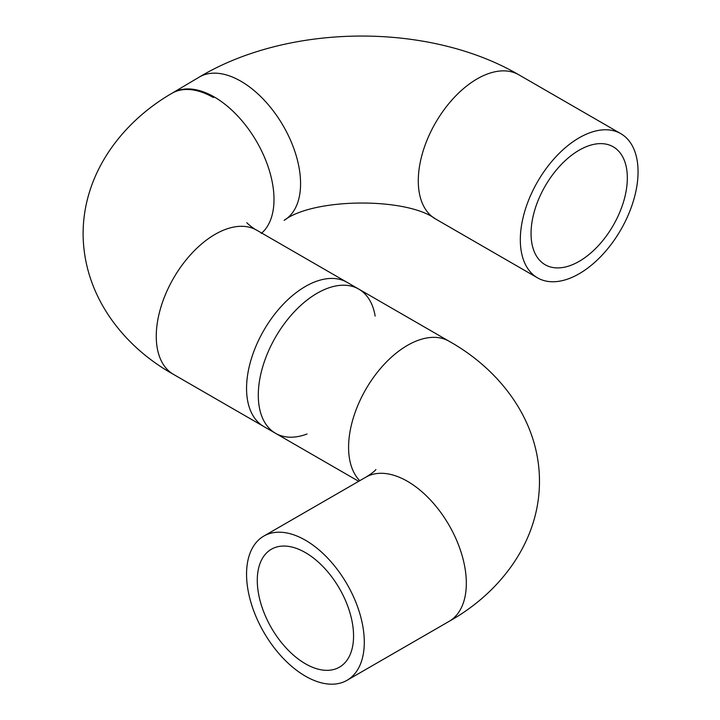 <?xml version="1.0" encoding="UTF-8"?>
<svg xmlns="http://www.w3.org/2000/svg" width="720" height="720" viewBox="0 0 720 720"><rect width="100%" height="100%" fill="white"/><g stroke="black" fill="none" stroke-linecap="round" stroke-linejoin="round"><path stroke-width="1.08" d="M375.921 469.557C374.346 471.492 370.989 474.03 365.832 477.189A83.25 48.069 60 0 1 429.993 499.5A83.25 48.069 60 0 1 466.326 583.272A83.25 48.069 60 0 1 449.082 621.378C500.004 592.929 539.523 541.791 539.478 481.311C539.514 420.759 499.941 369.657 449.082 341.244L347.049 282.33A83.25 48.069 120 0 0 305.424 286.452A83.25 48.069 120 0 0 251.037 359.82A83.25 48.069 120 0 0 263.799 426.528L358.695 481.311M305.424 676.17A83.25 48.069 60 0 1 251.037 602.811A83.25 48.069 60 0 1 263.799 536.094A83.25 48.069 60 0 1 347.049 584.163A83.25 48.069 60 0 1 347.049 680.292A83.25 48.069 60 0 1 305.424 676.17M305.424 663.786A68.076 39.303 60 0 1 260.946 603.792A68.076 39.303 60 0 1 271.386 549.234A68.076 39.303 60 0 1 339.462 588.546A68.076 39.303 60 0 1 339.462 667.152A68.076 39.303 60 0 1 305.424 663.786M307.08 433.998A83.25 48.069 -60 0 1 275.535 433.305A83.25 48.069 -60 0 1 262.62 367.119A83.25 48.069 -60 0 1 316.35 293.706A83.25 48.069 -60 0 1 358.785 289.107A83.25 48.069 -60 0 1 375.156 316.08M213.381 97.542A83.25 47.403 -120.7 0 0 171.711 93.438L199.224 77.121A83.25 47.403 59.3 0 1 240.885 81.225A83.25 47.403 59.3 0 1 295.695 154.044A83.25 47.403 59.3 0 1 284.157 220.329C313.803 197.793 406.476 197.235 435.528 218.952L537.561 277.866A83.25 48.069 -60 0 1 537.561 181.737A83.25 48.069 -60 0 1 620.811 133.668A83.25 48.069 -60 0 1 633.726 199.863A83.25 48.069 -60 0 1 579.996 273.267A83.25 48.069 -60 0 1 537.561 277.866M579.852 260.964A68.076 39.303 -60 0 1 545.148 264.726A68.076 39.303 -60 0 1 545.148 186.111A68.076 39.303 -60 0 1 613.224 146.808A68.076 39.303 -60 0 1 623.79 200.934A68.076 39.303 -60 0 1 579.852 260.964M449.082 341.244A83.25 48.069 120 0 0 407.457 345.366A83.25 48.069 120 0 0 355.194 412.227A83.25 48.069 120 0 0 359.352 480.294M200.151 76.572L172.638 92.889C122.139 121.86 82.44 173.754 83.115 235.458C84.249 298.152 125.379 347.661 173.502 374.391L173.502 374.391A83.25 48.069 -60 0 1 156.267 337.221A83.25 48.069 -60 0 1 214.317 234.801A83.25 48.069 -60 0 1 256.743 230.193M261.279 233.46A83.25 47.403 -120.7 0 0 253.809 136.917A83.25 47.403 -120.7 0 0 172.647 92.889M435.537 218.961A83.25 48.069 -60 0 1 435.519 122.832A83.25 48.069 -60 0 1 518.778 74.763C428.805 22.194 288.819 23.355 199.224 77.121M449.082 621.378L347.049 680.292M365.832 477.189L263.799 536.094M358.785 289.107L256.752 230.202C253.971 229.005 247.113 223.434 246.852 222.687M285.102 219.771L284.166 220.32M173.502 374.391L275.535 433.305M518.778 74.763L620.811 133.668"/></g></svg>
